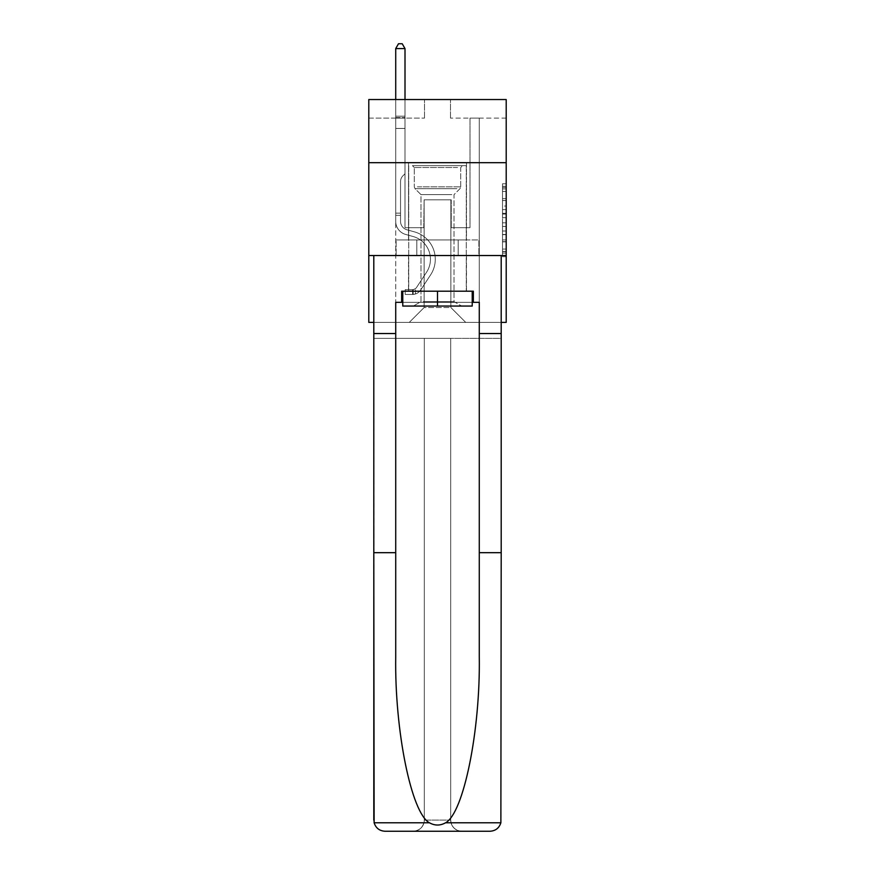 <?xml version="1.0" encoding="UTF-8"?>
<svg xmlns="http://www.w3.org/2000/svg" width="875" height="875" viewBox="0 0 875 875"><rect width="100%" height="100%" fill="white"/><g stroke="black" fill="none" stroke-linecap="round" stroke-linejoin="round"><path stroke-width="0.66" stroke-dasharray="4.38 3.28" d="M502.502 206.03L502.502 217.7L506.209 217.7L506.209 253.061L506.209 187.436L506.209 217.7L502.502 217.7L502.502 186.342L502.502 256.714L502.502 183.794L502.502 251.606L506.209 251.606L502.502 251.606L506.209 251.606L502.502 251.606L502.502 239.936L502.502 256.714L506.209 256.714L506.209 183.794L506.209 251.42L506.209 222.808L502.502 222.808L506.209 222.808L506.209 239.936L506.209 188.902L502.502 188.902L506.209 188.902L506.209 256.714L506.209 187.436L506.209 256.714L502.502 256.714L502.502 183.794L506.209 183.794L506.209 187.436L506.209 183.794L506.209 187.436L506.209 183.794L506.209 186.342L506.209 183.794L502.502 183.794L502.502 188.902L506.209 188.902L502.502 188.902L502.502 206.03L506.209 206.03M466.473 162.684L466.473 239.936L408.527 239.936L466.473 239.936L408.527 239.936L466.473 239.936L466.473 162.684L408.527 162.684L408.527 239.936L408.527 162.684L466.473 162.684M506.209 213.325L506.209 209.683L506.209 213.325L502.502 213.325L502.502 198.647L502.502 241.85L502.502 231.011L506.209 231.011L502.502 231.011L502.502 256.714L506.209 256.714L502.502 256.714L506.209 256.714L502.502 256.714L502.502 183.794L506.209 183.794L502.502 183.794L506.209 183.794L502.502 183.794L502.502 213.325L506.209 213.325M506.209 255.533L506.209 322.394L368.791 322.394L368.791 255.533L506.209 255.533L506.209 99.542L450.505 99.542L506.209 99.542L506.209 118.114L506.209 99.542L368.791 99.542L424.495 99.542L368.791 99.542L368.791 118.114L424.495 118.114L368.791 118.114L368.791 99.542L368.791 162.684L506.209 162.684L368.791 162.684L368.791 255.533L506.209 255.533L368.791 255.533M373.8 322.394L501.2 322.394M395.719 322.394L479.281 322.394L479.281 118.114L469.995 118.114L479.281 118.114L469.995 118.114L479.281 118.114L469.995 118.114L479.281 118.114L469.995 118.114L479.281 118.114L469.995 118.114L479.281 118.114L469.995 118.114L479.281 118.114L469.995 118.114L479.281 118.114L479.281 322.394L479.281 118.114L479.281 322.394L479.281 118.114L479.281 322.394L479.281 118.114L479.281 322.394L479.281 118.114L479.281 322.394L479.281 118.114L479.281 322.394L479.281 118.114L479.281 322.394L395.719 322.394L409.27 322.394L395.719 322.394L409.27 322.394L395.719 322.394L409.27 322.394L395.719 322.394L409.27 322.394L395.719 322.394L409.27 322.394L395.719 322.394L409.27 322.394L395.719 322.394L395.719 118.114L405.005 118.114L395.719 118.114L405.005 118.114L395.719 118.114L405.005 118.114L395.719 118.114L405.005 118.114L395.719 118.114L405.005 118.114L395.719 118.114L405.005 118.114L395.719 118.114L405.005 118.114L395.719 118.114L395.719 322.394M506.209 118.114L450.505 118.114L506.209 118.114M424.123 307.541L424.123 199.828L424.123 307.541L424.123 199.828L450.877 199.828L450.877 307.541L424.123 307.541L409.27 322.394L424.123 307.541L424.123 199.828L424.123 307.541L424.123 199.828L423.762 227.686L405.005 227.686L405.005 118.114L405.005 227.686L405.005 118.114L405.005 227.686L405.005 118.114L405.005 227.686L405.005 118.114L405.005 227.686L405.005 118.114L405.005 227.686L405.005 118.114L405.005 227.686L405.005 118.114L405.005 227.686L423.762 227.686L405.005 227.686L423.762 227.686L405.005 227.686L423.762 227.686L405.005 227.686L423.762 227.686L405.005 227.686L423.762 227.686L405.005 227.686L423.762 227.686L405.005 227.686L423.762 227.686L424.123 199.828L424.123 307.541L409.27 322.394L424.123 307.541L424.123 199.828L424.123 307.541L409.27 322.394L424.123 307.541L424.123 199.828L424.123 307.541L409.27 322.394L424.123 307.541L424.123 199.828L424.123 307.541L409.27 322.394L424.123 307.541L424.123 199.828L424.123 307.541L409.27 322.394L424.123 307.541L409.27 322.394L424.123 307.541L450.877 307.541L450.877 199.828L450.877 307.541L465.73 322.394L450.877 307.541L450.877 199.828L450.877 307.541L465.73 322.394L450.877 307.541L450.877 199.828L450.877 307.541L465.73 322.394L450.877 307.541L450.877 199.828L450.877 307.541L465.73 322.394L450.877 307.541L450.877 199.828L450.877 307.541L465.73 322.394L450.877 307.541L450.877 199.828L450.877 307.541L465.73 322.394L450.877 307.541L450.877 199.828L450.877 307.541L465.73 322.394L450.877 307.541L450.877 199.828L424.123 199.828L424.123 307.541L409.27 322.394L424.123 307.541M451.238 199.828L451.238 227.686L451.238 199.828M465.73 322.394L450.877 307.541L465.73 322.394M450.505 118.114L450.505 99.542L450.505 118.114M424.495 118.114L424.495 99.542L424.495 118.114M469.995 118.114L469.995 227.686L451.238 227.686L469.995 227.686L451.238 227.686L469.995 227.686L451.238 227.686L469.995 227.686L451.238 227.686L469.995 227.686L451.238 227.686L469.995 227.686L451.238 227.686L469.995 227.686L451.238 227.686L469.995 227.686L469.995 118.114M478.887 255.533L396.113 255.533L478.887 255.533L478.887 239.936L396.113 239.936L458.194 239.936L458.194 255.533L458.194 239.936L416.806 239.936L416.806 255.533L416.806 239.936L396.113 239.936L396.113 255.533L396.113 239.936L478.887 239.936L478.887 255.533M506.209 162.684L368.791 162.684M416.806 239.936L416.806 255.533L416.806 239.936M458.194 239.936L458.194 255.533L458.194 239.936M502.502 217.7L506.209 217.7L502.502 217.7M502.502 186.342L502.502 183.794L502.502 186.342L506.209 186.342L502.502 186.342M502.502 241.675L502.502 226.45L502.502 241.675L506.209 241.675L502.502 241.675M502.502 226.45L502.502 222.808L506.209 222.808L502.502 222.808L502.502 226.45L506.209 226.45L502.502 226.45M502.502 198.647L502.502 188.902L502.502 198.647L506.209 198.647L502.502 198.647M502.502 183.794L506.209 183.794L502.502 183.794L502.502 187.436L502.502 183.794L506.209 183.794M502.502 256.714L506.209 256.714L502.502 256.714L502.502 253.061L502.502 256.714M400.542 213.117L400.542 215.348L395.719 215.348L395.719 213.117L395.719 221.375L395.719 48.573L395.719 128.439L395.719 48.573L405.005 48.573L405.005 116.178L405.005 48.573L395.719 48.573L398.497 43.75L402.216 43.75L398.497 43.75L395.719 48.573L395.719 128.439L395.719 48.573L405.005 48.573L402.216 43.75L405.005 48.573L405.005 128.439L395.719 128.439L395.719 116.178L395.719 128.439L405.005 128.439L405.005 173.753L402.905 175.842A8.072 8.072 0 0 0 400.542 181.552A8.072 8.072 0 0 1 402.905 175.842L405.005 173.753L405.005 48.573L395.719 48.573L398.497 43.75L402.216 43.75L398.497 43.75L395.719 48.573L395.719 116.178L395.719 48.573L405.005 48.573L402.216 43.75L405.005 48.573L405.005 128.439L395.719 128.439L395.719 221.375A13.562 13.562 0 0 0 405.628 234.434A13.562 13.562 0 0 1 395.719 221.375L395.719 128.439L405.005 128.439L405.005 173.753L402.905 175.842A8.072 8.072 0 0 0 400.542 181.552A8.072 8.072 0 0 1 402.905 175.842L405.005 173.753L405.005 48.573L395.719 48.573L398.497 43.75L402.216 43.75L398.497 43.75L395.719 48.573L395.719 117.567L395.719 48.573L405.005 48.573L402.216 43.75L405.005 48.573L405.005 128.439L395.719 128.439L395.719 221.375A13.562 13.562 0 0 0 405.628 234.434A13.562 13.562 0 0 1 395.719 221.375L395.719 128.439L405.005 128.439L405.005 173.753L402.905 175.842A8.072 8.072 0 0 0 400.542 181.552A8.072 8.072 0 0 1 402.905 175.842L405.005 173.753L405.005 48.573L395.719 48.573L398.497 43.75L402.216 43.75L398.497 43.75L395.719 48.573L395.719 221.375A13.562 13.562 0 0 0 405.628 234.434A13.562 13.562 0 0 1 395.719 221.375L395.719 128.439L405.005 128.439L405.005 173.753L402.905 175.842A8.072 8.072 0 0 0 400.542 181.552A8.072 8.072 0 0 1 402.905 175.842L405.005 173.753L405.005 128.439L395.719 128.439L395.719 221.375A13.562 13.562 0 0 0 405.628 234.434L413.186 236.534L405.628 234.434A13.562 13.562 0 0 1 395.719 221.375L395.719 128.439L405.005 128.439L405.005 117.567L405.005 173.753L402.905 175.842A8.072 8.072 0 0 0 400.542 181.552A8.072 8.072 0 0 1 402.905 175.842L405.005 173.753L405.005 128.439L395.719 128.439L395.719 221.375A13.562 13.562 0 0 0 405.628 234.434A13.562 13.562 0 0 1 395.719 221.375L395.719 128.439L405.005 128.439L405.005 116.178L405.005 173.753L402.905 175.842A8.072 8.072 0 0 0 400.542 181.552A8.072 8.072 0 0 1 402.905 175.842L405.005 173.753L405.005 128.439L395.719 128.439L395.719 221.375A13.562 13.562 0 0 0 405.628 234.434A13.562 13.562 0 0 1 395.719 221.375L395.719 128.439L405.005 128.439L405.005 48.573L402.216 43.75L405.005 48.573L405.005 173.753L402.905 175.842A8.072 8.072 0 0 0 400.542 181.552A8.072 8.072 0 0 1 402.905 175.842L405.005 173.753L405.005 128.439L395.719 128.439L395.719 221.375L395.719 215.348L400.542 215.348L400.542 213.117L395.719 213.117L400.542 213.117L400.542 221.375L400.542 181.552L400.542 221.375A8.728 8.728 0 0 0 406.93 229.775A8.728 8.728 0 0 1 400.542 221.375L400.542 181.552L400.542 221.375L400.542 213.117L395.719 213.117L400.542 213.117L400.542 221.375A8.728 8.728 0 0 0 406.93 229.775A8.728 8.728 0 0 1 400.542 221.375L400.542 181.552L400.542 221.375A8.728 8.728 0 0 0 406.93 229.775A8.728 8.728 0 0 1 400.542 221.375L400.542 181.552L400.542 221.375L400.542 213.117L395.719 213.117L400.542 213.117L400.542 221.375A8.728 8.728 0 0 0 406.93 229.775L414.487 231.886L406.93 229.775A8.728 8.728 0 0 1 400.542 221.375L400.542 181.552L400.542 221.375A8.728 8.728 0 0 0 406.93 229.775A8.728 8.728 0 0 1 400.542 221.375L400.542 181.552L400.542 221.375L400.542 213.117L395.719 213.117M412.617 294.459A9.844 9.844 0 0 0 420.656 290.019L430.62 274.848A28.416 28.416 0 0 0 414.487 231.886L406.93 229.775A8.728 8.728 0 0 1 400.542 221.375A8.728 8.728 0 0 0 406.93 229.775L414.487 231.886L406.93 229.775A8.728 8.728 0 0 1 400.542 221.375L400.542 181.552L400.542 221.375A8.728 8.728 0 0 0 406.93 229.775A8.728 8.728 0 0 1 400.542 221.375A8.728 8.728 0 0 0 406.93 229.775L414.487 231.886A28.416 28.416 0 0 1 430.62 274.848A28.416 28.416 0 0 0 414.487 231.886L406.93 229.775A8.728 8.728 0 0 1 400.542 221.375A8.728 8.728 0 0 0 406.93 229.775A8.728 8.728 0 0 1 400.542 221.375A8.728 8.728 0 0 0 406.93 229.775L414.487 231.886L406.93 229.775A8.728 8.728 0 0 1 400.542 221.375A8.728 8.728 0 0 0 406.93 229.775L414.487 231.886L406.93 229.775A8.728 8.728 0 0 1 400.542 221.375A8.728 8.728 0 0 0 406.93 229.775A8.728 8.728 0 0 1 400.542 221.375A8.728 8.728 0 0 0 406.93 229.775L414.487 231.886A28.416 28.416 0 0 1 430.62 274.848A28.416 28.416 0 0 0 414.487 231.886L406.93 229.775A8.728 8.728 0 0 1 400.542 221.375A8.728 8.728 0 0 0 406.93 229.775L414.487 231.886A28.416 28.416 0 0 1 430.62 274.848L420.656 290.019L430.62 274.848A28.416 28.416 0 0 0 414.487 231.886L406.93 229.775L414.487 231.886A28.416 28.416 0 0 1 430.62 274.848A28.416 28.416 0 0 0 414.487 231.886L406.93 229.775L414.487 231.886A28.416 28.416 0 0 1 430.62 274.848A28.416 28.416 0 0 0 414.487 231.886L406.93 229.775L414.487 231.886A28.416 28.416 0 0 1 430.62 274.848L420.656 290.019L430.62 274.848A28.416 28.416 0 0 0 414.487 231.886L406.93 229.775L414.487 231.886A28.416 28.416 0 0 1 430.62 274.848A28.416 28.416 0 0 0 414.487 231.886A28.416 28.416 0 0 1 430.62 274.848L420.656 290.019A9.844 9.844 0 0 1 415.395 294A9.844 9.844 0 0 0 420.656 290.019L430.62 274.848A28.416 28.416 0 0 0 414.487 231.886A28.416 28.416 0 0 1 430.62 274.848A28.416 28.416 0 0 0 414.487 231.886A28.416 28.416 0 0 1 430.62 274.848L420.656 290.019L430.62 274.848A28.416 28.416 0 0 0 414.487 231.886A28.416 28.416 0 0 1 430.62 274.848L420.656 290.019L430.62 274.848A28.416 28.416 0 0 0 414.487 231.886A28.416 28.416 0 0 1 430.62 274.848A28.416 28.416 0 0 0 414.487 231.886A28.416 28.416 0 0 1 430.62 274.848L420.656 290.019A9.844 9.844 0 0 1 415.395 294C412.541 294.613 412.541 294.613 415.395 294C412.541 294.613 412.541 294.613 415.395 294A9.844 9.844 0 0 0 420.656 290.019L430.62 274.848A28.416 28.416 0 0 0 414.487 231.886A28.416 28.416 0 0 1 430.62 274.848L420.656 290.019A9.844 9.844 0 0 1 415.395 294C412.541 294.613 412.541 294.613 415.395 294C412.541 294.613 412.541 294.613 415.395 294A9.844 9.844 0 0 0 420.656 290.019L430.62 274.848L420.656 290.019A9.844 9.844 0 0 1 415.395 294C412.541 294.613 412.541 294.613 415.395 294C412.541 294.613 412.541 294.613 415.395 294A9.844 9.844 0 0 0 420.656 290.019L430.62 274.848L420.656 290.019A9.844 9.844 0 0 1 415.395 294C412.541 294.613 412.541 294.613 415.395 294C412.541 294.613 412.541 294.613 415.395 294A9.844 9.844 0 0 0 420.656 290.019L430.62 274.848L420.656 290.019A9.844 9.844 0 0 1 415.395 294C412.541 294.613 412.541 294.613 415.395 294C412.541 294.613 412.541 294.613 415.395 294A9.844 9.844 0 0 0 420.656 290.019L430.62 274.848L420.656 290.019A9.844 9.844 0 0 1 415.395 294C412.541 294.613 412.541 294.613 415.395 294C412.541 294.613 412.541 294.613 415.395 294A9.844 9.844 0 0 0 420.656 290.019A9.844 9.844 0 0 1 412.617 294.459L412.617 289.636A5.009 5.009 0 0 0 416.62 287.372L426.573 272.191A23.581 23.581 0 0 0 413.186 236.534L405.628 234.434L413.186 236.534A23.581 23.581 0 0 1 426.573 272.191A23.581 23.581 0 0 0 413.186 236.534L405.628 234.434A13.562 13.562 0 0 1 395.719 221.375A13.562 13.562 0 0 0 405.628 234.434A13.562 13.562 0 0 1 395.719 221.375A13.562 13.562 0 0 0 405.628 234.434L413.186 236.534L405.628 234.434A13.562 13.562 0 0 1 395.719 221.375A13.562 13.562 0 0 0 405.628 234.434A13.562 13.562 0 0 1 395.719 221.375A13.562 13.562 0 0 0 405.628 234.434L413.186 236.534L405.628 234.434A13.562 13.562 0 0 1 395.719 221.375A13.562 13.562 0 0 0 405.628 234.434L413.186 236.534A23.581 23.581 0 0 1 426.573 272.191A23.581 23.581 0 0 0 413.186 236.534L405.628 234.434A13.562 13.562 0 0 1 395.719 221.375A13.562 13.562 0 0 0 405.628 234.434A13.562 13.562 0 0 1 395.719 221.375A13.562 13.562 0 0 0 405.628 234.434L413.186 236.534L405.628 234.434A13.562 13.562 0 0 1 395.719 221.375A13.562 13.562 0 0 0 405.628 234.434L413.186 236.534A23.581 23.581 0 0 1 426.573 272.191L416.62 287.372L426.573 272.191A23.581 23.581 0 0 0 413.186 236.534L405.628 234.434L413.186 236.534A23.581 23.581 0 0 1 426.573 272.191A23.581 23.581 0 0 0 413.186 236.534L405.628 234.434L413.186 236.534A23.581 23.581 0 0 1 426.573 272.191A23.581 23.581 0 0 0 413.186 236.534L405.628 234.434L413.186 236.534A23.581 23.581 0 0 1 426.573 272.191L416.62 287.372L426.573 272.191A23.581 23.581 0 0 0 413.186 236.534L405.628 234.434L413.186 236.534A23.581 23.581 0 0 1 426.573 272.191A23.581 23.581 0 0 0 413.186 236.534A23.581 23.581 0 0 1 426.573 272.191L416.62 287.372A5.009 5.009 0 0 1 415.395 288.663C412.584 289.953 412.584 289.953 415.395 288.663C412.584 289.953 412.584 289.953 415.395 288.663A5.009 5.009 0 0 0 416.62 287.372L426.573 272.191A23.581 23.581 0 0 0 413.186 236.534A23.581 23.581 0 0 1 426.573 272.191A23.581 23.581 0 0 0 413.186 236.534A23.581 23.581 0 0 1 426.573 272.191L416.62 287.372L426.573 272.191A23.581 23.581 0 0 0 413.186 236.534A23.581 23.581 0 0 1 426.573 272.191L416.62 287.372L426.573 272.191A23.581 23.581 0 0 0 413.186 236.534A23.581 23.581 0 0 1 426.573 272.191A23.581 23.581 0 0 0 413.186 236.534A23.581 23.581 0 0 1 426.573 272.191L416.62 287.372A5.009 5.009 0 0 1 415.395 288.663C412.584 289.953 412.584 289.953 415.395 288.663C412.584 289.953 412.584 289.953 415.395 288.663A5.009 5.009 0 0 0 416.62 287.372L426.573 272.191A23.581 23.581 0 0 0 413.186 236.534A23.581 23.581 0 0 1 426.573 272.191L416.62 287.372A5.009 5.009 0 0 1 415.395 288.663C412.584 289.953 412.584 289.953 415.395 288.663C412.584 289.953 412.584 289.953 415.395 288.663A5.009 5.009 0 0 0 416.62 287.372L426.573 272.191L416.62 287.372A5.009 5.009 0 0 1 415.395 288.663C412.584 289.953 412.584 289.953 415.395 288.663C412.584 289.953 412.584 289.953 415.395 288.663A5.009 5.009 0 0 0 416.62 287.372L426.573 272.191L416.62 287.372A5.009 5.009 0 0 1 415.395 288.663C412.584 289.953 412.584 289.953 415.395 288.663C412.584 289.953 412.584 289.953 415.395 288.663A5.009 5.009 0 0 0 416.62 287.372L426.573 272.191L416.62 287.372A5.009 5.009 0 0 1 415.395 288.663C412.584 289.953 412.584 289.953 415.395 288.663C412.584 289.953 412.584 289.953 415.395 288.663A5.009 5.009 0 0 0 416.62 287.372L426.573 272.191L416.62 287.372A5.009 5.009 0 0 1 415.395 288.663C412.584 289.953 412.584 289.953 415.395 288.663C412.584 289.953 412.584 289.953 415.395 288.663A5.009 5.009 0 0 0 416.62 287.372A5.009 5.009 0 0 1 412.617 289.636L412.617 294.459L405.191 294.459L412.617 294.459A9.844 9.844 0 0 0 420.656 290.019A9.844 9.844 0 0 1 412.617 294.459L412.617 289.636L405.191 289.636L412.617 289.636A5.009 5.009 0 0 0 416.62 287.372A5.009 5.009 0 0 1 412.617 289.636L412.617 294.459L405.191 294.459L405.191 289.636L405.191 294.459L412.617 294.459A9.844 9.844 0 0 0 420.656 290.019A9.844 9.844 0 0 1 412.617 294.459L412.617 289.636L405.191 289.636L412.617 289.636A5.009 5.009 0 0 0 416.62 287.372A5.009 5.009 0 0 1 412.617 289.636L412.617 294.459L405.191 294.459L405.191 289.636L405.191 294.459L412.617 294.459A9.844 9.844 0 0 0 420.656 290.019A9.844 9.844 0 0 1 412.617 294.459L412.617 289.636L405.191 289.636L412.617 289.636A5.009 5.009 0 0 0 416.62 287.372A5.009 5.009 0 0 1 412.617 289.636L412.617 294.459L405.191 294.459L405.191 289.636L405.191 294.459L412.617 294.459A9.844 9.844 0 0 0 420.656 290.019A9.844 9.844 0 0 1 412.617 294.459L412.617 289.636L405.191 289.636L412.617 289.636A5.009 5.009 0 0 0 416.62 287.372A5.009 5.009 0 0 1 412.617 289.636L412.617 294.459L405.191 294.459L405.191 289.636L405.191 294.459L412.617 294.459A9.844 9.844 0 0 0 420.656 290.019A9.844 9.844 0 0 1 412.617 294.459L412.617 289.636L405.191 289.636L412.617 289.636A5.009 5.009 0 0 0 416.62 287.372A5.009 5.009 0 0 1 412.617 289.636L412.617 294.459L405.191 294.459L405.191 289.636L405.191 294.459L412.617 294.459A9.844 9.844 0 0 0 420.656 290.019A9.844 9.844 0 0 1 412.617 294.459L412.617 289.636L405.191 289.636L412.617 289.636A5.009 5.009 0 0 0 416.62 287.372A5.009 5.009 0 0 1 412.617 289.636L412.617 294.459L405.191 294.459L405.191 289.636L405.191 294.459L412.617 294.459M415.789 165.648L462.569 165.648L415.789 165.648M457.603 167.508L414.291 167.508L457.603 167.508M416.587 306.053L461.639 306.053L416.587 306.053M423.183 301.656L454.027 301.656L423.183 301.656M451.817 194.622L420.973 194.622L451.817 194.622M412.573 165.648L466.287 165.648L412.573 165.648M412.573 291.2L466.287 291.2L412.573 291.2M472.227 291.2L472.227 306.053L472.227 291.2L402.773 291.2L472.227 291.2L472.227 306.053L402.773 306.053L472.227 306.053L402.773 306.053L402.773 291.2L402.773 306.053L402.773 291.2L437.5 291.2L437.5 306.053L437.5 291.2L402.773 291.2M402.773 302.334L437.5 302.334L437.5 291.2L473.342 291.2L473.342 302.334L401.658 302.334L401.658 291.2L473.342 291.2L437.5 291.2L437.5 306.053M466.473 255.533L466.473 291.2L408.527 291.2L466.473 291.2L408.527 291.2L466.473 291.2L466.473 255.533L408.527 255.533L408.527 291.2L408.527 255.533L466.473 255.533M501.2 820.105L500.872 822.773C499.188 828.045 495.578 830.878 490.055 831.25A11.145 11.145 0 0 0 501.2 820.105L501.2 255.533L501.2 820.105A11.145 11.145 0 0 1 490.055 831.25L413.175 831.25A11.145 11.145 0 0 0 424.309 820.105C423.609 826.831 419.891 830.539 413.175 831.25L461.825 831.25C455.109 830.539 451.391 826.831 450.691 820.105L450.691 338.363L501.2 338.363L501.2 820.105M479.281 333.539L479.281 656.578C480.441 730.384 463.673 813.072 445.594 822.773C440.202 825.781 434.809 825.781 429.406 822.773C411.327 813.072 394.559 730.384 395.719 656.578L395.719 333.539L373.8 333.539L395.719 333.539L395.719 302.334L395.719 656.578L395.719 302.334L479.281 302.334L479.281 333.539L501.2 333.539M479.281 552.683L501.2 552.683M373.8 820.105L373.8 255.533L501.2 255.533L373.8 255.533L501.2 255.533L501.2 338.363L373.8 338.363L501.2 338.363L450.691 338.363L450.691 820.105A11.145 11.145 0 0 0 461.825 831.25A11.145 11.145 0 0 1 450.691 820.105L450.691 338.363L373.8 338.363L424.309 338.363L424.309 820.105A11.145 11.145 0 0 1 413.175 831.25L384.945 831.25A11.145 11.145 0 0 1 373.8 820.105A11.145 11.145 0 0 0 384.945 831.25C379.422 830.878 375.812 828.045 374.128 822.773L373.8 255.533L373.8 552.683L395.719 552.683M401.658 302.334L401.658 291.2L401.658 302.334L395.719 302.334L479.281 302.334L473.342 302.334L473.342 291.2L473.342 302.334M373.8 333.539L395.719 333.539M424.309 338.363L424.309 820.105L424.309 338.363L450.691 338.363L450.691 820.105C451.391 826.831 455.109 830.539 461.825 831.25L413.175 831.25C419.891 830.539 423.609 826.831 424.309 820.105L424.309 338.363M479.281 302.334L479.281 656.578L479.281 302.334M437.5 291.2L437.5 302.334L472.227 302.334M395.719 99.542L395.719 48.573L405.005 48.573L395.719 48.573L398.497 43.75L402.216 43.75L398.497 43.75L395.719 48.573L395.719 116.178L395.719 48.573L405.005 48.573L402.216 43.75L405.005 48.573L405.005 116.178L405.005 48.573L395.719 48.573L398.497 43.75L402.216 43.75L398.497 43.75L395.719 48.573L405.005 48.573L402.216 43.75L405.005 48.573L405.005 99.542M405.191 289.636L412.431 289.636L405.191 289.636L405.191 294.459L405.191 289.636M395.719 116.178L395.719 117.567L395.719 116.178L405.005 116.178L395.719 116.178M415.395 294C412.541 294.613 412.541 294.613 415.395 294C412.541 294.613 412.541 294.613 415.395 294L415.395 288.663L415.395 294M405.005 48.573L402.216 43.75L398.497 43.75L395.719 48.573M502.502 239.936L506.209 239.936L502.502 239.936M502.502 234.467L506.209 234.467M502.502 200.561L506.209 200.561L502.502 200.561M502.502 187.436L506.209 187.436M502.502 253.061L506.209 253.061M502.502 249.058L506.209 249.058M502.502 191.45L506.209 191.45M502.502 214.058L506.209 214.058L502.502 214.058M502.502 234.653L506.209 234.653L502.502 234.653M502.502 241.85L506.209 241.85L502.502 241.85M502.502 209.683L506.209 209.683L502.502 209.683M395.719 117.567L405.005 117.567L395.719 117.567M417.397 186.856L460.709 186.856L417.397 186.856M456.947 188.705L415.045 188.705L456.947 188.705M500.872 822.773L445.594 822.773M429.406 822.773L374.128 822.773M424.309 820.105L450.691 820.105L424.309 820.105M400.542 215.348L395.719 215.348L400.542 215.348M502.502 251.42L506.209 251.42M502.502 251.606L506.209 251.606M502.502 188.902L506.209 188.902M413.175 289.581L413.175 294.438M414.291 167.508L412.431 165.648L414.291 167.508L414.291 186.856L415.045 188.705L420.973 194.622L420.973 301.656L413.361 306.053L420.973 301.656L420.973 194.622L415.045 188.705L414.291 186.856L414.291 167.508M466.287 165.648L466.287 291.2L466.287 165.648M408.713 165.648L408.713 291.2L408.713 165.648M460.709 186.856L460.709 167.508L462.569 165.648L460.709 167.508L460.709 186.856L459.955 188.705L454.027 194.622L454.027 301.656L461.639 306.053L454.027 301.656L454.027 194.622L459.955 188.705L460.709 186.856"/><path stroke-width="1.31" d="M506.209 162.684L506.209 99.542L368.791 99.542L368.791 162.684L506.209 162.684L506.209 322.394L501.2 322.394M506.209 255.533L368.791 255.533L368.791 162.684M368.791 255.533L368.791 322.394L373.8 322.394M472.227 291.2L472.227 306.053L402.773 306.053L402.773 291.2M437.5 291.2L437.5 306.053M401.658 302.334L395.719 302.334L395.719 552.683L373.8 552.683L374.128 822.773C375.812 828.045 379.422 830.878 384.945 831.25L490.055 831.25C495.578 830.878 499.188 828.045 500.872 822.773L501.2 552.683L479.281 552.683L479.281 302.334L473.342 302.334L473.342 291.2L401.658 291.2L401.658 302.334L402.773 302.334M461.825 831.25L490.055 831.25L461.825 831.25M395.719 552.683L395.719 656.578C394.559 730.384 411.327 813.072 429.406 822.773C434.798 825.781 440.191 825.781 445.594 822.773C463.673 813.072 480.441 730.384 479.281 656.578L479.281 552.683M373.8 820.105L373.8 255.533L501.2 255.533L501.2 333.539L479.281 333.539M395.719 333.539L373.8 333.539M501.2 552.683L501.2 333.539M472.227 302.334L473.342 302.334M405.005 99.542L405.005 48.573L395.719 48.573L395.719 99.542M395.719 48.573L398.497 43.75L402.216 43.75L405.005 48.573M374.128 822.773L429.406 822.773M445.594 822.773L500.872 822.773"/></g></svg>
